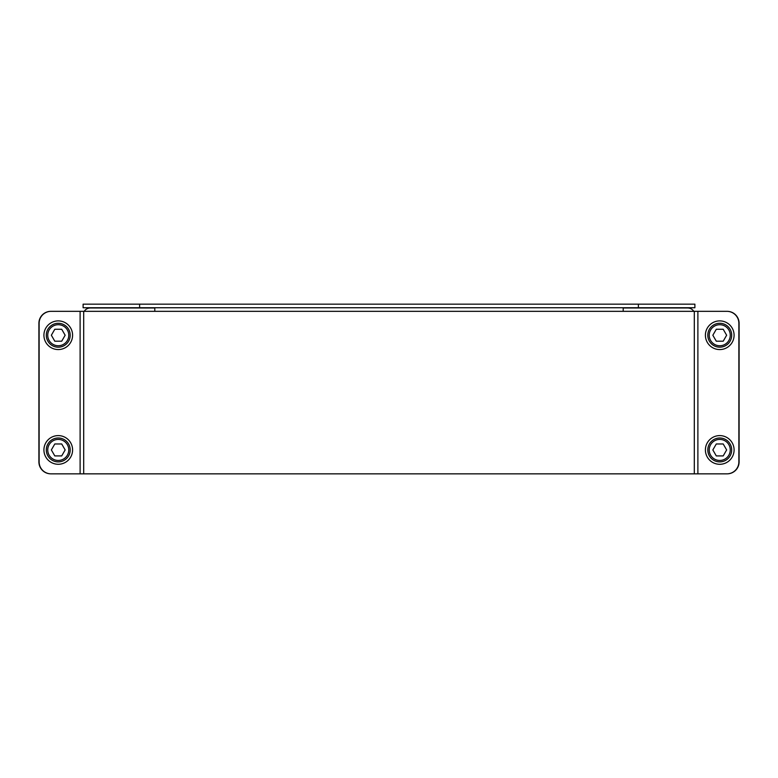 <?xml version="1.0" encoding="UTF-8"?>
<svg xmlns="http://www.w3.org/2000/svg" width="778" height="778" viewBox="0 0 778 778"><rect width="100%" height="100%" fill="white"/><g stroke="black" fill="none" stroke-linecap="round" stroke-linejoin="round"><path stroke-width="1.17" d="M83.11 307.748L83.11 304.159L139.612 304.159L139.612 307.748L83.11 307.748M638.388 307.748L638.388 304.159L694.89 304.159L694.89 307.748L139.612 307.748M623.197 311.336L623.197 307.991L687.723 307.991A7.167 7.167 0 0 1 693.782 311.336M154.803 311.336L154.803 307.991L90.277 307.991A7.167 7.167 0 0 0 84.218 311.336M698.479 311.336L727.148 311.336A11.952 11.952 0 0 1 739.1 323.278L739.1 461.889A11.952 11.952 0 0 1 727.148 473.841L698.479 473.841M697.885 473.841L697.885 311.336L726.915 311.336A11.952 11.952 0 0 1 738.867 323.278L738.867 461.889A11.952 11.952 0 0 1 726.915 473.841L50.852 473.841A11.952 11.952 0 0 1 38.9 461.889L38.9 323.278A11.952 11.952 0 0 1 50.852 311.336L79.521 311.336M139.612 304.159L638.388 304.159M51.085 473.841A11.952 11.952 -90 0 1 39.133 461.889L39.133 323.278A11.952 11.952 -90 0 1 51.085 311.336L697.885 311.336M64.38 322.267A14.335 14.335 -90 0 0 43.967 336.407A14.335 14.335 -90 0 0 66.412 347.017A14.335 14.335 -90 0 0 64.38 322.267M58.253 347.183A11.952 11.952 -90 0 0 68.6 329.259A11.952 11.952 -90 0 0 47.905 329.259A11.952 11.952 -90 0 0 58.253 347.183M61.705 341.202L54.8 341.202L51.358 335.23L54.8 329.259L61.705 329.259L65.157 335.23L61.705 341.202M719.747 323.278A11.952 11.952 -90 0 0 709.4 341.202A11.952 11.952 -90 0 0 730.095 341.202A11.952 11.952 -90 0 0 719.747 323.278M716.295 329.259L723.2 329.259L726.642 335.23L723.2 341.202L716.295 341.202L712.842 335.23L716.295 329.259M705.656 337.915A14.335 14.335 90 0 1 724.464 321.693A14.335 14.335 90 0 1 729.112 346.084A14.335 14.335 90 0 1 705.656 337.915M64.38 436.973A14.335 14.335 -90 0 0 43.967 451.114A14.335 14.335 -90 0 0 66.412 461.724A14.335 14.335 -90 0 0 64.38 436.973M58.253 461.889A11.952 11.952 -90 0 0 68.6 443.966A11.952 11.952 -90 0 0 47.905 443.966A11.952 11.952 -90 0 0 58.253 461.889M61.705 455.918L54.8 455.918L51.358 449.937L54.8 443.966L61.705 443.966L65.157 449.937L61.705 455.918M719.747 437.995A11.952 11.952 -90 0 0 709.4 455.918A11.952 11.952 -90 0 0 730.095 455.918A11.952 11.952 -90 0 0 719.747 437.995M716.295 443.966L723.2 443.966L726.642 449.937L723.2 455.918L716.295 455.918L712.842 449.937L716.295 443.966M705.656 452.621A14.335 14.335 90 0 1 724.464 436.4A14.335 14.335 90 0 1 729.112 460.8A14.335 14.335 90 0 1 705.656 452.621M83.693 473.841L83.693 311.336M80.115 473.841L80.115 311.336M694.307 473.841L694.307 311.336M58.253 345.743A10.513 10.513 90 0 1 49.15 329.969A10.513 10.513 90 0 1 67.365 329.969A10.513 10.513 90 0 1 58.253 345.743M719.747 324.718A10.513 10.513 90 0 1 728.85 340.492A10.513 10.513 90 0 1 710.635 340.492A10.513 10.513 90 0 1 719.747 324.718M58.253 460.45A10.513 10.513 90 0 1 49.15 444.685A10.513 10.513 90 0 1 67.365 444.685A10.513 10.513 90 0 1 58.253 460.45M719.747 439.424A10.513 10.513 90 0 1 728.85 455.198A10.513 10.513 90 0 1 710.635 455.198A10.513 10.513 90 0 1 719.747 439.424"/></g></svg>
